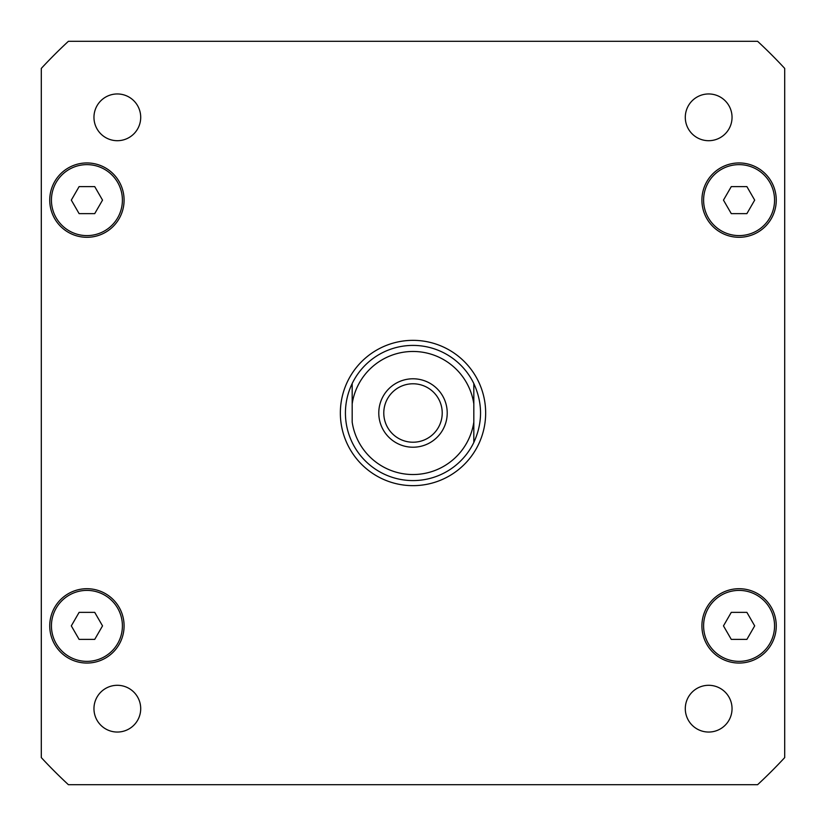 <?xml version="1.0" encoding="UTF-8"?>
<svg xmlns="http://www.w3.org/2000/svg" width="826" height="826" viewBox="0 0 826 826"><rect width="100%" height="100%" fill="white"/><g stroke="black" fill="none" stroke-linecap="round" stroke-linejoin="round"><path stroke-width="1.24" d="M383.78 413A29.22 29.22 0 0 0 413 442.22A29.22 29.22 0 0 0 442.22 413A29.22 29.22 0 0 0 413 383.78A29.22 29.22 0 0 0 383.78 413M447.217 413A34.217 34.217 0 0 1 395.891 442.633A34.217 34.217 0 0 1 395.891 383.367A34.217 34.217 0 0 1 447.217 413M473.825 383.543C482.776 403.181 482.776 422.819 473.825 442.457L473.825 422.096L473.825 442.457A67.577 67.577 0 0 1 352.175 442.457C347.715 433.144 345.454 423.325 345.423 413C345.454 402.675 347.715 392.856 352.175 383.543L352.175 403.904L352.175 383.543A67.577 67.577 0 0 1 473.825 383.543L473.825 403.904L473.825 383.543M473.825 422.096L473.825 403.904A61.496 61.496 0 0 0 352.175 403.904L352.175 422.096A61.496 61.496 0 0 0 473.825 422.096M340.353 413A72.647 72.647 0 0 1 449.323 350.079A72.647 72.647 0 0 1 449.323 475.921A72.647 72.647 0 0 1 340.353 413M732.043 708.667A23.376 23.376 0 0 1 696.979 728.914A23.376 23.376 0 0 1 696.979 688.43A23.376 23.376 0 0 1 732.043 708.667M140.709 708.667A23.376 23.376 0 0 1 105.645 728.914A23.376 23.376 0 0 1 105.645 688.43A23.376 23.376 0 0 1 140.709 708.667M140.709 117.333A23.376 23.376 0 0 1 105.645 137.57A23.376 23.376 0 0 1 105.645 97.086A23.376 23.376 0 0 1 140.709 117.333M732.043 117.333A23.376 23.376 0 0 1 696.979 137.57A23.376 23.376 0 0 1 696.979 97.086A23.376 23.376 0 0 1 732.043 117.333M102.527 200.119L94.722 213.635L79.11 213.635L71.315 200.119L79.11 186.604L94.722 186.604L102.527 200.119M754.685 200.119L746.89 213.635L731.278 213.635L723.473 200.119L731.278 186.604L746.89 186.604L754.685 200.119M754.685 625.881L746.89 639.396L731.278 639.396L723.473 625.881L731.278 612.365L746.89 612.365L754.685 625.881M102.527 625.881L94.722 639.396L79.11 639.396L71.315 625.881L79.11 612.365L94.722 612.365L102.527 625.881M774.561 625.881A35.477 35.477 0 0 0 721.346 595.154A35.477 35.477 0 0 0 721.346 656.608A35.477 35.477 0 0 0 774.561 625.881M776.254 625.881A37.17 37.17 0 0 1 720.499 658.074A37.17 37.17 0 0 1 720.499 593.688A37.17 37.17 0 0 1 776.254 625.881M122.403 200.119A35.477 35.477 0 0 0 69.177 169.392A35.477 35.477 0 0 0 69.177 230.846A35.477 35.477 0 0 0 122.403 200.119M124.086 200.119A37.17 37.17 0 0 1 68.331 232.312A37.17 37.17 0 0 1 68.331 167.926A37.17 37.17 0 0 1 124.086 200.119M774.561 200.119A35.477 35.477 0 0 0 721.346 169.392A35.477 35.477 0 0 0 721.346 230.846A35.477 35.477 0 0 0 774.561 200.119M776.254 200.119A37.17 37.17 0 0 1 720.499 232.312A37.17 37.17 0 0 1 720.499 167.926A37.17 37.17 0 0 1 776.254 200.119M122.403 625.881A35.477 35.477 0 0 0 69.177 595.154A35.477 35.477 0 0 0 69.177 656.608A35.477 35.477 0 0 0 122.403 625.881M124.086 625.881A37.17 37.17 0 0 1 68.331 658.074A37.17 37.17 0 0 1 68.331 593.688A37.17 37.17 0 0 1 124.086 625.881M41.3 757.597A506.865 506.865 0 0 0 68.403 784.7L757.597 784.7A506.865 506.865 0 0 0 784.7 757.597L784.7 68.403A506.865 506.865 0 0 0 757.597 41.3L68.403 41.3A506.865 506.865 0 0 0 41.3 68.403L41.3 757.597M352.175 442.457A67.577 67.577 0 0 0 473.825 442.457"/></g></svg>
